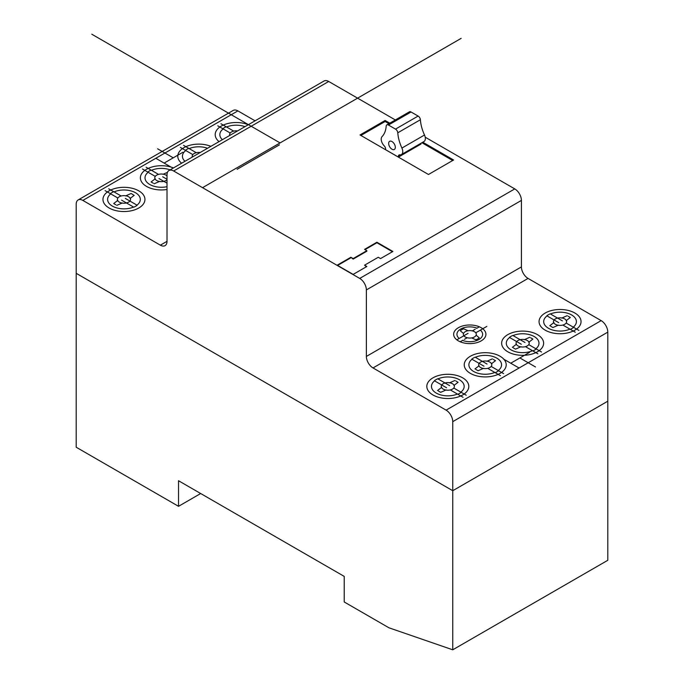<?xml version="1.0" encoding="UTF-8"?>
<svg xmlns="http://www.w3.org/2000/svg" width="684" height="684" viewBox="0 0 684 684"><rect width="100%" height="100%" fill="white"/><g stroke="black" fill="none" stroke-linecap="round" stroke-linejoin="round"><path stroke-width="1.03" d="M398.404 156.072A3.172 1.83 -120 0 1 399.037 154.96A3.172 1.83 -120 0 1 399.832 154.832A6.447 3.719 60 0 0 401.423 154.558A6.447 3.719 60 0 0 401.91 148.06A31.541 18.212 -120 0 1 397.789 132.79A3.181 1.838 60 0 0 395.514 129.114L388.461 125.035A3.181 1.838 60 0 0 386.845 124.864A3.181 1.838 60 0 0 386.195 126.087A31.541 18.212 -120 0 1 382.065 136.603A6.447 3.719 60 0 0 384.143 145.769A3.172 1.83 -120 0 1 385.579 148.667L385.579 149.693L398.404 157.098L398.404 156.072L400.542 154.84M421.002 143.255L421.002 144.05L398.404 157.098M391.992 149.223A4.702 2.71 -120 0 0 394.343 149.454A4.702 2.71 -120 0 0 394.343 144.033A4.702 2.71 -120 0 0 389.641 141.314A4.702 2.71 -120 0 0 388.922 145.085A4.702 2.71 -120 0 0 391.992 149.223M395.514 129.114L418.112 116.066A3.181 1.838 60 0 1 420.386 119.743A31.541 18.212 -120 0 0 424.507 135.022A6.447 3.719 60 0 1 424.012 141.511L401.423 154.558M388.461 125.035L411.058 111.996L418.112 116.066M386.845 124.864L409.434 111.817A3.181 1.838 60 0 1 411.058 111.996M364.572 265.178L366.855 266.495L353.158 274.395L337.186 265.178L350.875 257.269L353.158 258.586L366.855 250.686L364.572 249.369L376.91 242.239L392.881 251.464L380.543 258.586L378.261 257.269L364.572 265.178L366.41 266.751M376.91 242.239L376.91 242.752L392.445 251.721M365.017 249.626L376.91 242.752M366.855 250.686L366.855 251.199L353.158 259.099L353.158 258.586M350.875 257.269L353.158 259.099M337.631 265.435L350.875 257.782M452.748 421.652A9.396 5.421 -120 0 0 446.105 410.143L373.011 367.941A9.396 5.429 60 0 1 366.368 356.432L366.368 289.93A9.396 5.429 -120 0 0 359.724 278.422L173.659 171A9.396 5.429 -120 0 0 168.957 170.538A9.396 5.429 -120 0 0 167.016 174.839L167.016 241.341A9.396 5.429 60 0 1 165.066 245.642A9.396 5.429 60 0 1 160.372 245.171L82.841 200.412A9.396 5.421 -120 0 0 78.147 199.95A9.396 5.421 -120 0 0 76.198 204.251L76.198 273.309L452.748 490.71L452.748 421.652L607.802 332.133L607.802 560.281L452.748 649.8L452.748 490.71L607.802 401.192L452.748 490.71L76.198 273.309L76.198 447.233L178.533 506.314L178.533 480.741L344.214 576.39L344.214 601.971L388.957 627.801L452.748 649.8M78.147 199.95L233.193 110.432A9.396 5.421 60 0 1 237.895 110.893L255.072 120.82M168.957 170.538L324.011 81.02A9.396 5.429 60 0 1 328.713 81.481L395.343 119.957M425.217 137.202L514.77 188.904A9.396 5.429 60 0 1 521.413 200.412L521.413 266.914A9.396 5.429 -120 0 0 528.065 278.422L601.159 320.625A9.396 5.421 60 0 1 607.802 332.133M422.789 142.221L453.577 159.996L428.475 174.488L360.023 134.962L385.126 120.469L389.786 123.163M360.904 135.475L385.126 121.495L388.897 123.676M421.9 142.734L452.688 160.509M385.126 120.469L385.126 121.495M178.533 506.314L200.677 493.523M237.117 169.29L279.414 144.871M249.438 160.603L461.17 38.355M202.541 187.672L451.483 43.956M479.279 337.828A11.03 6.37 0 0 1 475.902 339.777L472.234 338.187M460.298 330.765A10.858 6.267 0 0 1 463.666 328.816L467.574 330.509M463.538 333.51L460.563 330.988M476.132 335.186L478.928 337.537M467.206 337.734L464.385 339.367M472.328 330.885L475.218 329.209M456.818 339.837L468.061 333.339M475.748 332.809L486.846 326.396M460.195 341.786L462.923 340.213M479.381 326.807L476.654 328.38M528.202 362.751L509.392 373.609M510.751 363.213L529.553 352.354M519.071 368.018L503.433 358.989M519.874 357.946L535.512 366.975M525.449 346.643L537.889 353.825M524.996 342.487L512.812 335.442A16.091 9.294 0 0 0 509.435 337.4L521.311 344.257M528.732 344.642L541.489 352.003M507.793 351.781A20.99 12.115 0 0 0 542.908 346.343A20.99 12.115 0 0 0 517.207 331.509A20.99 12.115 0 0 0 507.793 351.781M535.863 348.754A16.348 9.439 0 0 0 534.195 336.537A16.348 9.439 0 0 0 513.026 335.57M509.614 337.503A16.348 9.439 0 0 0 511.076 349.883A16.348 9.439 0 0 0 532.52 350.73M532.87 350.935A16.672 9.627 0 0 0 536.247 348.985M491.172 366.436L503.612 373.618M483.964 366.171L471.78 359.134A16.091 9.294 0 0 1 475.158 357.185L487.034 364.042M487.701 368.334L500.457 375.696M470.387 373.378A20.99 12.115 0 0 0 505.493 367.949A20.99 12.115 0 0 0 479.792 353.106A20.99 12.115 0 0 0 470.387 373.378M471.994 359.262A16.348 9.439 0 0 0 473.661 371.48A16.348 9.439 0 0 0 494.831 372.447M498.243 370.514A16.348 9.439 0 0 0 496.789 358.134A16.348 9.439 0 0 0 475.337 357.287M495.225 372.669A16.672 9.627 0 0 0 498.602 370.719M458.374 340.88A16.134 9.311 0 0 0 485.366 336.708A16.134 9.311 0 0 0 465.607 325.302A16.134 9.311 0 0 0 458.374 340.88M517.976 345.899A6.583 3.805 0 0 0 528.997 344.197A6.583 3.805 0 0 0 520.934 339.538A6.583 3.805 0 0 0 517.976 345.899M480.57 367.496A6.583 3.805 0 0 0 491.582 365.795A6.583 3.805 0 0 0 483.52 361.135A6.583 3.805 0 0 0 480.57 367.496M462.581 340.41A12.791 7.387 0 0 0 478.894 339.546A12.791 7.387 0 0 0 480.373 330.133M465.274 336.964A6.464 3.728 0 0 0 476.09 335.297A6.464 3.728 0 0 0 468.172 330.723A6.464 3.728 0 0 0 465.274 336.964M476.996 328.183A12.791 7.387 0 0 0 460.691 329.038A12.791 7.387 0 0 0 459.203 338.46M530.699 337.81L532.904 339.084L528.749 342.274M529.775 337.28L524.252 339.683M513.291 347.865L515.497 349.139L521.011 346.737M512.367 347.335L516.523 344.146M493.284 359.416L495.49 360.69L491.334 363.871M492.36 358.886L486.846 361.28M475.876 369.463L478.082 370.737L483.605 368.334M474.961 368.933L479.116 365.743M164.929 153.019L146.128 163.878M164.126 163.091L182.936 152.241M155.807 158.286L171.436 167.315M173.257 157.824L157.619 148.804M192.828 154.601L180.388 147.428M196.299 152.712L183.543 145.341M210.877 146.333A20.99 12.115 0 0 0 183.936 147.667A20.99 12.115 0 0 0 181.628 163.22M207.543 148.266A16.348 9.439 0 0 0 189.169 148.59M185.757 150.523A16.348 9.439 0 0 0 184.971 161.287M188.775 148.368A16.672 9.627 0 0 0 185.398 150.318M158.551 174.394L146.111 167.212M167.016 179.285L162.689 176.788M155.268 176.395L142.511 169.033M167.016 183.184L159.004 178.558M173.471 167.931A20.99 12.115 0 0 0 145.316 170.025A20.99 12.115 0 0 0 146.521 186.399A20.99 12.115 0 0 0 167.016 189.502M148.137 172.282A16.348 9.439 0 0 0 148.325 183.526A16.348 9.439 0 0 0 167.016 186.689M170.128 169.863A16.348 9.439 0 0 0 151.48 170.307M151.13 170.111A16.672 9.627 0 0 0 147.753 172.06M200.173 152.515A6.583 3.805 0 0 0 192.341 157.038M167.016 175.882A6.583 3.805 0 0 0 157.32 174.83A6.583 3.805 0 0 0 156.713 180.516A6.583 3.805 0 0 0 167.016 179.781M167.443 172.359L162.989 174.3M153.302 183.227L151.096 181.953L155.251 178.763M154.225 183.757L159.748 181.354M280.064 142.913L91.759 34.2M453.766 388.033L466.206 395.215M446.558 387.768L434.366 380.731A16.091 9.294 0 0 1 437.743 378.782L449.619 385.639M450.294 389.931L463.051 397.293M432.972 394.976A20.99 12.115 0 0 0 468.087 389.547A20.99 12.115 0 0 0 442.377 374.704A20.99 12.115 0 0 0 432.972 394.976M434.588 380.86A16.348 9.439 0 0 0 436.255 393.086A16.348 9.439 0 0 0 457.425 394.044M460.836 392.12A16.348 9.439 0 0 0 459.374 379.731A16.348 9.439 0 0 0 437.922 378.893M457.81 394.266A16.672 9.627 0 0 0 461.187 392.317M443.155 389.093A6.583 3.805 0 0 0 454.176 387.392A6.583 3.805 0 0 0 446.113 382.741A6.583 3.805 0 0 0 443.155 389.093M455.877 381.014L458.075 382.288L453.919 385.477M454.954 380.484L449.431 382.878M438.47 391.06L440.676 392.334L446.19 389.931M437.546 390.53L441.702 387.341M121.136 195.992L108.696 188.81M121.59 200.155L133.782 207.192A16.091 9.294 0 0 0 137.159 205.243L125.283 198.386M117.853 198.001L105.097 190.631M109.115 207.996A20.99 12.115 0 0 0 144.23 202.567A20.99 12.115 0 0 0 118.52 187.724A20.99 12.115 0 0 0 109.115 207.996M110.722 193.88A16.348 9.439 0 0 0 112.39 206.106A16.348 9.439 0 0 0 133.56 207.064M136.98 205.14A16.348 9.439 0 0 0 135.517 192.751A16.348 9.439 0 0 0 114.066 191.913M113.715 191.708A16.672 9.627 0 0 0 110.338 193.657M119.298 202.113A6.583 3.805 0 0 0 130.311 200.412A6.583 3.805 0 0 0 122.248 195.761A6.583 3.805 0 0 0 119.298 202.113M133.294 194.778L131.097 193.504L125.574 195.906M134.218 195.308L130.063 198.497M115.895 204.824L113.689 203.55L117.845 200.361M116.81 205.354L122.333 202.96M562.864 325.045L575.304 332.227M562.41 320.882L550.218 313.845A16.091 9.294 0 0 0 546.841 315.794L558.717 322.651M566.147 323.045L578.903 330.406M545.208 330.175A20.99 12.115 0 0 0 580.323 324.746A20.99 12.115 0 0 0 554.613 309.903A20.99 12.115 0 0 0 545.208 330.175M573.278 327.157A16.348 9.439 0 0 0 571.61 314.939A16.348 9.439 0 0 0 550.44 313.973M547.02 315.905A16.348 9.439 0 0 0 548.482 328.286A16.348 9.439 0 0 0 569.934 329.132M570.285 329.329A16.672 9.627 0 0 0 573.662 327.379M555.391 324.301A6.583 3.805 0 0 0 566.403 322.591A6.583 3.805 0 0 0 558.341 317.94A6.583 3.805 0 0 0 555.391 324.301M568.105 316.213L570.311 317.487L566.155 320.676M567.19 315.683L561.667 318.086M550.706 326.268L552.903 327.533L558.426 325.139M549.782 325.729L553.937 322.549M230.234 133.004L217.794 125.822M233.706 131.114L220.949 123.744M248.292 124.736A20.99 12.115 0 0 0 221.342 126.061A20.99 12.115 0 0 0 219.042 141.622M244.949 126.66A16.348 9.439 0 0 0 226.575 126.993M223.164 128.925A16.348 9.439 0 0 0 222.386 139.69M226.19 126.771A16.672 9.627 0 0 0 222.813 128.72M237.579 130.918A6.583 3.805 0 0 0 229.756 135.441M397.789 132.79L420.386 119.743M401.91 148.06L424.507 135.022M82.841 200.412L160.364 155.653A9.396 5.421 60 0 1 160.372 155.653L237.895 110.893M167.016 241.341L160.372 245.171M173.659 171L328.713 81.481M359.724 278.422L514.77 188.904M366.368 289.93L521.413 200.412M366.368 356.432L521.413 266.914M373.011 367.941L528.065 278.422M446.105 410.143L601.159 320.625"/></g></svg>
